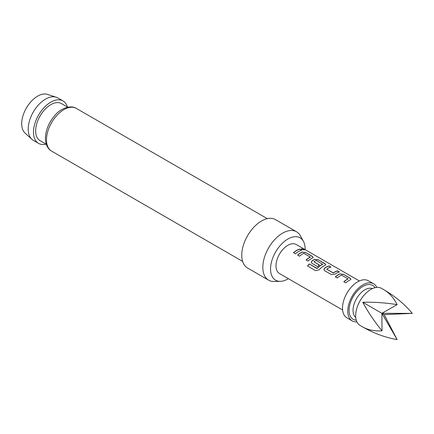 <?xml version="1.0" encoding="UTF-8"?>
<svg xmlns="http://www.w3.org/2000/svg" width="434" height="434" viewBox="0 0 434 434"><rect width="100%" height="100%" fill="white"/><g stroke="black" fill="none" stroke-linecap="round" stroke-linejoin="round"><path stroke-width="0.65" d="M304.305 249.984L301.169 248.91M301.69 249.425L304.386 249.913L303.838 249.398L301.174 248.812L301.69 249.425M397.153 339.61C385.473 337.587 373.999 333.377 362.743 326.986L360.106 325.467A21.418 12.364 -60 0 1 360.106 300.735A21.418 12.364 -60 0 1 381.524 288.366L384.161 289.89C395.325 296.444 404.705 304.272 412.3 313.381L384.161 314.623L397.153 339.61L381.887 313.31L384.161 314.623M412.3 313.381L381.887 313.31L362.743 302.254C373.999 301.972 385.473 302.764 397.153 304.635C393.779 297.968 389.45 293.053 384.161 289.89L384.161 289.89M341.509 275.118L348.03 278.883A16.763 9.678 120 0 0 343.809 281.747L345.746 282.865A16.763 9.678 120 0 1 350.222 279.881L350.943 279.198L350.189 278.205L343.413 274.293L339.833 273.881A16.763 9.678 120 0 0 335.357 276.87L337.289 277.988A16.763 9.678 120 0 1 341.509 275.118M348.03 278.747L348.014 279.04A16.573 9.57 120 0 0 343.918 281.812M331.354 274.559L334.934 274.179A16.763 9.678 120 0 1 339.41 271.988L337.473 270.87A16.763 9.678 120 0 0 333.252 272.883L326.737 269.123A16.763 9.678 120 0 1 330.958 267.105L329.021 265.988A16.763 9.678 120 0 0 324.545 268.185L323.851 269.747L324.578 270.648L331.354 274.559M339.193 272.047L337.44 271.033A16.573 9.57 120 0 0 333.269 273.029L326.737 269.123M315.648 270.675L319.055 269.829A16.763 9.678 120 0 1 325.055 265.353L325.777 264.669L325.023 263.677L318.247 259.765L314.666 259.353A16.763 9.678 120 0 0 311.959 260.915L311.265 262.483L311.997 263.378L317.547 266.584A16.763 9.678 120 0 1 319.446 265.076L313.939 261.735A16.763 9.678 120 0 1 316.131 260.465L322.652 264.23A16.763 9.678 120 0 0 317.146 268.337L309.236 263.964A16.763 9.678 120 0 0 307.516 265.977L315.648 270.675M322.646 264.094L322.636 264.387A16.573 9.57 120 0 0 317.194 268.451L317.146 268.337M319.337 265.147L313.939 261.735M303.762 253.326L310.277 257.085A16.763 9.678 120 0 0 306.057 259.955L307.994 261.073A16.763 9.678 120 0 1 312.469 258.084L313.196 257.405L312.437 256.413L305.661 252.501L302.08 252.089A16.763 9.678 120 0 0 297.605 255.073L299.541 256.19A16.763 9.678 120 0 1 303.762 253.326M310.277 256.95L310.267 257.243A16.573 9.57 120 0 0 306.165 260.015M301.657 250.19L299.726 249.073A16.763 9.678 120 0 0 293.476 252.686L295.413 253.809A16.763 9.678 120 0 1 301.657 250.19M342.6 309.979L279.469 273.534A16.763 9.678 -60 0 1 279.463 254.178A16.763 9.678 -60 0 1 296.227 244.499L359.363 280.95M373.625 283.803L368.358 280.765A21.418 12.364 120 0 0 346.94 293.129A21.418 12.364 120 0 0 346.94 317.862L352.207 320.905A21.418 12.364 -60 0 1 352.207 296.172A21.418 12.364 -60 0 1 373.625 283.803A21.418 12.364 -60 0 1 376.82 287.395M31.85 139.276L25.047 133.092A22.519 13.004 -60 0 1 21.7 123.744A22.519 13.004 -60 0 1 30.624 102.077A22.519 13.004 -60 0 1 47.393 94.39L56.149 97.189A24.494 14.138 120 0 0 37.915 105.549A24.494 14.138 120 0 0 28.21 129.11A24.494 14.138 120 0 0 31.85 139.276A24.494 14.138 120 0 0 33.282 140.323L38.55 143.366A24.494 14.138 -60 0 1 33.478 132.153A24.494 14.138 -60 0 1 44.165 107.507A24.494 14.138 -60 0 1 63.038 100.943A24.494 14.138 -60 0 1 67.444 107.035M63.038 100.943L57.771 97.905A24.494 14.138 120 0 0 56.149 97.189M305.135 249.642A24.461 14.121 120 0 0 305.145 249.029A24.461 14.121 120 0 0 303.426 241.342A24.461 14.121 120 0 0 283.993 241.771A24.461 14.121 120 0 0 270.55 269.004A24.461 14.121 120 0 0 280.331 281.346A24.461 14.121 120 0 0 288.377 278.677M280.331 281.346L274 281.476A27.939 16.129 -60 0 1 268.613 280.169A27.939 16.129 -60 0 1 262.825 267.377A27.939 16.129 -60 0 1 275.02 239.264A27.939 16.129 -60 0 1 296.547 231.778A27.939 16.129 -60 0 1 300.371 235.792L303.426 241.342M268.613 280.169L247.537 268A27.939 16.129 -60 0 1 241.754 255.214A27.939 16.129 -60 0 1 253.95 227.101A27.939 16.129 -60 0 1 275.476 219.615L296.547 231.778M46.302 144.294L40.085 140.703A21.418 12.364 -60 0 1 35.648 130.9A21.418 12.364 -60 0 1 45 109.341A21.418 12.364 -60 0 1 61.503 103.607L67.72 107.193M46.026 144.131A24.494 14.138 -60 0 1 38.55 143.366M356.911 321.876A21.418 12.364 -60 0 1 352.207 320.905M362.743 326.986L362.743 326.986C368.124 329.986 374.547 331.278 382.012 330.865L381.887 313.31L397.153 304.635M382.012 330.865C374.547 321.686 368.124 312.149 362.743 302.254M301.44 250.25L299.726 249.073M299.688 249.241A16.573 9.57 120 0 0 293.579 252.751M313.174 257.487L312.437 256.413M312.404 256.581L305.661 252.501M305.628 252.669L302.08 252.089M302.064 252.246A16.573 9.57 120 0 0 297.713 255.132M325.755 264.751L325.023 263.677M324.985 263.845L318.247 259.765M318.209 259.933L314.666 259.353M314.65 259.51A16.573 9.57 120 0 0 311.975 261.062L311.959 260.915M311.975 261.062L311.281 262.537M317.194 268.451L316.896 268.386M316.95 268.5L309.236 263.964M309.285 264.078A16.573 9.57 120 0 0 307.614 266.031M330.735 267.165L329.021 265.988M328.988 266.156A16.573 9.57 120 0 0 324.561 268.326L324.545 268.185M324.561 268.326L323.867 269.807M350.922 279.284L350.189 278.205M350.151 278.373L343.413 274.293M343.375 274.462L339.833 273.881M339.817 274.044A16.573 9.57 120 0 0 335.46 276.93M356.271 320.194A19.557 11.289 -60 0 1 353.135 319.288A19.557 11.289 -60 0 1 353.135 296.71A19.557 11.289 -60 0 1 372.692 285.42A19.557 11.289 -60 0 1 375.041 287.682M355.761 317.493A16.763 9.678 -60 0 1 356.509 298.657A16.763 9.678 -60 0 1 372.448 288.588M76.281 108.375A24.678 14.246 120 0 0 57.266 114.983A24.678 14.246 120 0 0 46.492 139.819A24.678 14.246 120 0 0 51.603 151.119C47.675 148.884 45.608 144.609 45.402 138.3C45.678 129.907 48.993 122.1 55.346 114.885C60.57 108.348 70.899 104.751 76.281 108.375L267.301 218.655M242.622 261.398L51.603 151.119"/></g></svg>

